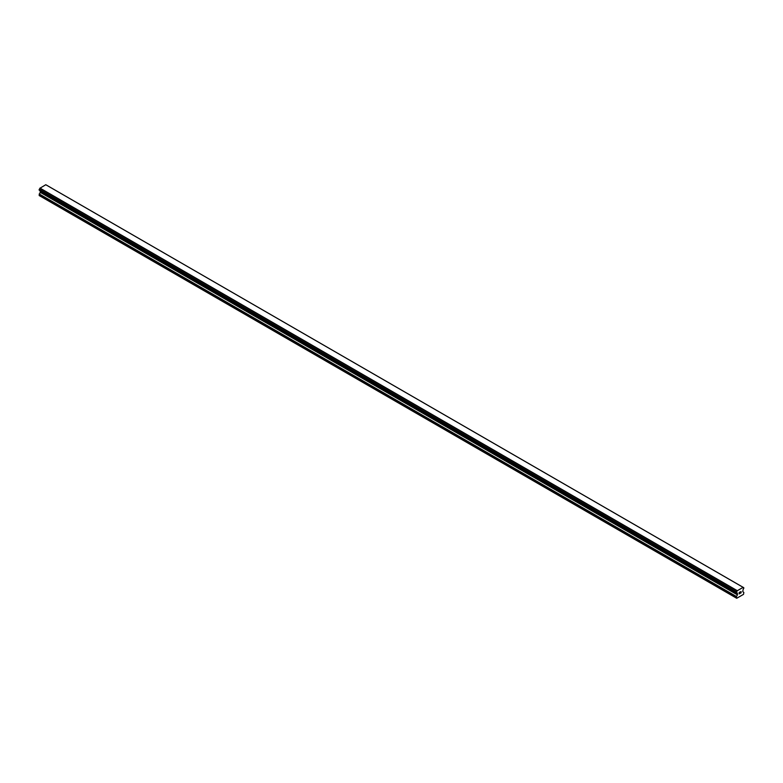 <?xml version="1.0" encoding="UTF-8"?>
<svg xmlns="http://www.w3.org/2000/svg" width="783" height="783" viewBox="0 0 783 783"><rect width="100%" height="100%" fill="white"/><g stroke="black" fill="none" stroke-linecap="round" stroke-linejoin="round"><path stroke-width="1.17" d="M739.915 593.475L739.269 593.749L739.269 593.074L739.269 593.749L739.915 593.475L739.191 593.896L739.191 592.457L739.915 592.036L739.269 593.074L739.906 592.036M739.191 593.896L739.906 593.475M740.405 592.114L741.07 591.508M740.904 592.3L740.512 593.034L740.894 592.3M740.512 593.034L741.198 592.643L740.512 593.034M740.336 593.23L741.188 592.731L740.336 593.23L741.051 591.664M736.509 592.702A1.028 0.587 -60 0 1 737.116 593.054L736.509 591.879A1.028 0.587 -60 0 0 737.116 590.832L743.126 587.358A1.028 0.587 -60 0 0 743.733 587.71L743.733 588.532A1.028 0.587 -60 0 0 743.126 589.579L742.734 591.576L743.85 592.467L743.517 594.346L736.725 598.271L736.392 596.773L737.439 594.845L40.187 192.295L39.15 195.525L736.725 598.271M737.439 594.845L737.116 593.054M40.217 190.768L40.187 192.295M39.874 190.553L737.146 593.132L39.913 190.592M736.431 592.702L39.189 190.152L39.267 189.329A1.028 0.587 -60 0 0 39.874 188.282L45.786 184.729L743.096 587.319M46.559 185.16L743.801 587.71L46.52 185.15M743.028 587.289L45.786 184.729M737.214 590.636L39.972 188.086M737.175 590.715L39.923 188.165M737.116 590.832L39.874 188.282M736.441 592.702L39.189 190.152L736.441 592.702M736.392 598.075L39.15 195.525M743.733 587.71L743.126 587.358M736.509 591.879L39.267 189.329M736.441 591.968L39.199 189.417L736.431 591.977M736.392 592.105L39.15 189.555M736.392 592.614L39.15 190.063M737.517 593.475L40.266 190.915M737.517 594.581L40.266 192.031M736.47 596.519L39.228 193.969M736.392 596.773L39.15 194.223"/></g></svg>
